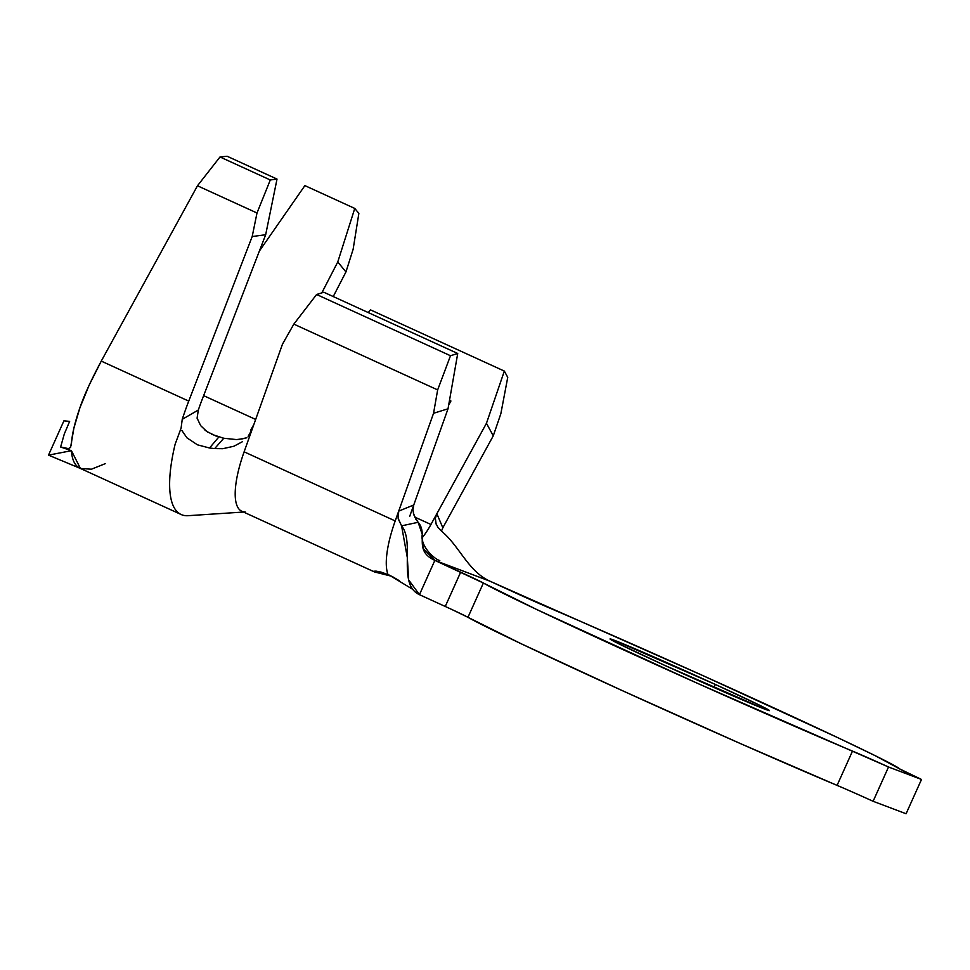 <?xml version="1.0" encoding="UTF-8"?>
<svg xmlns="http://www.w3.org/2000/svg" width="970" height="970" viewBox="0 0 970 970"><rect width="100%" height="100%" fill="white"/><g stroke="black" fill="none" stroke-linecap="round" stroke-linejoin="round"><path stroke-width="1.45" d="M715.302 684.432L713.932 687.475L715.302 684.432L761.244 706.027L769.331 710.392L765.306 709.337L664.22 665.141A87.421 1.758 -155.8 0 1 610.021 638.951A87.421 1.758 -155.8 0 1 715.302 684.432A87.421 1.758 -155.8 0 1 769.501 710.622A87.421 1.758 -155.8 0 1 664.22 665.141L618.29 643.534L610.203 639.169L614.228 640.236L715.302 684.432M413.293 512.912L415.791 519.132L418.131 522.309L422.265 534.446L423.053 548.341L434.863 560.381C413.05 550.414 428.631 534.179 418.131 522.309L401.58 525.849L398.246 518.914L398.694 511.129L413.753 504.982L448.019 408.794L433.554 413.281L437.652 389.916L450.492 355.735L457.731 353.492L323.834 292.249L457.731 353.492L448.019 408.794L413.753 504.982L412.965 509.856L413.802 514.803L418.131 522.309L401.58 525.849C415.233 542.776 397.191 584.486 419.452 594.671L434.863 560.381L489.801 581.127L515.591 592.925A37.6 0.764 -155.8 0 0 549.481 607.984A230.302 4.644 -155.8 0 1 757.061 700.194A230.302 4.644 -155.8 0 1 899.723 768.931L875.413 755.788L837.607 737.576L702.729 675.532L489.801 581.127L434.863 560.381L460.665 572.179L445.254 606.468L419.452 594.671L434.863 560.381L483.375 583.018L467.964 617.308A230.302 4.644 24.2 0 0 622.667 690.785A230.302 4.644 24.2 0 0 837.086 785.385L852.497 751.095A230.302 4.644 -155.8 0 1 638.078 656.496A230.302 4.644 -155.8 0 1 483.375 583.018L536.75 609.536L697.139 683.183L888.52 767.003L921.5 779.456L899.723 768.931A37.6 0.764 -155.8 0 0 921.5 779.456L906.089 813.745L921.5 779.456L888.52 767.003L873.109 801.293L906.089 813.745L873.109 801.293A37.6 0.764 24.2 0 0 837.086 785.385L852.497 751.095A37.6 0.764 -155.8 0 1 888.52 767.003L873.109 801.293M453.354 610.215L467.964 617.308A37.6 0.764 24.2 0 0 445.254 606.468L419.452 594.671L408.637 579.878L407.327 557.653L401.58 525.849L398.137 518.295L398.015 513.967L398.694 511.129L413.753 504.982L409.667 516.44L413.729 505.03M436.124 524.127L435.372 518.319L436.864 513.712L430.947 524.479L414.663 517.034L430.947 524.479A37.6 11.725 -65.4 0 1 422.459 537.404M441.483 531.136C459.319 545.77 467.989 571.148 489.801 581.127C467.989 571.148 459.319 545.77 441.483 531.136L438.016 527.534L435.785 523.109L435.372 518.319L436.864 513.712L442.829 527.789L441.726 530.457M304.883 185.609L259.378 251.048L304.883 185.609L354.765 208.429L337.766 261.961L345.95 271.927L333.243 296.553L345.95 271.927L353.128 249.302L358.864 213.412L354.765 208.429L304.883 185.609M216.443 436.27L206.828 431.517L200.644 425.612L197.092 418.143L198.329 410.031L182.239 419.331L181.087 428.17L175.133 444.212L181.087 428.17L182.239 419.331A131.605 41.019 -65.4 0 1 188.75 401.107L252.2 236.535L265.671 234.74L202.209 399.325A94.005 29.294 114.6 0 0 198.329 410.031L182.239 419.331A131.605 41.019 -65.4 0 1 188.75 401.107L101.268 361.107L197.468 185.779L220.008 156.97L227.125 156.255L220.008 156.97L197.468 185.779L101.268 361.107L89.167 385.114L79.904 407.8L73.89 428.122L70.58 447.449L68.361 448.589L60.625 447L71.428 450.698C72.071 460.556 75.333 466.582 81.225 468.789M245.18 511.93A75.199 23.438 -65.4 0 1 244.125 451.826L395.202 520.938A75.199 23.438 114.6 0 0 388 574.531A75.199 23.438 -65.4 0 1 395.202 520.938L433.554 413.281L395.202 520.938L244.125 451.826L282.476 344.18L293.837 324.125L316.608 294.492L323.834 292.249L316.608 294.492L450.492 355.735L316.608 294.492L293.837 324.125L437.652 389.916L293.837 324.125L282.476 344.18L244.125 451.826A75.199 23.438 114.6 0 0 241.772 511.238L374.214 571.815M445.254 606.468L460.665 572.179A37.6 0.764 -155.8 0 1 483.375 583.018L467.964 617.308L521.339 643.825L622.667 690.785L740.195 743.481L837.086 785.385M385.466 574.664L374.626 571.985L373.729 571.233L376.057 571.124L381.101 572.106L388.934 574.931L412.747 589.348M442.829 527.789L493.269 435.833L486.455 423.296L436.864 513.712L442.829 527.789L493.269 435.833L486.455 423.296L504.339 371.086L370.443 309.854L368.285 312.582L370.443 309.854L504.339 371.086L507.746 377.354L500.835 413.766L493.269 435.833L500.835 413.766L507.746 377.354L504.339 371.086L486.455 423.296L430.947 524.479M374.626 571.985L391.698 576.265M449.498 400.355L450.929 401.01L448.661 405.133L450.929 401.01L449.498 400.355M211.351 434.196L223.767 438.258L236.522 439.58L243.046 438.755M238.668 439.422L246.853 437.785M209.532 448.007L214.685 448.576L223.767 438.258L214.685 448.576L209.532 448.007L197.431 444.818L186.943 437.834L181.911 430.534L186.943 437.834L197.431 444.818L209.532 448.007L218.844 436.973L209.532 448.007M242.294 441.774L233.903 446.236L222.809 448.698L214.685 448.576L222.809 448.698L233.903 446.236L242.294 441.774M188.265 515.676A131.605 41.019 -65.4 0 1 181.135 514.512A131.605 41.019 -65.4 0 1 175.133 444.212A131.605 41.019 114.6 0 0 187.525 515.713M321.81 292.879L337.766 261.961L321.81 292.879M251.23 431.504L250.854 429.868A94.005 29.294 114.6 0 0 253.91 424.339A94.005 29.294 -65.4 0 1 250.854 429.868L251.23 431.504M64.917 448.419L60.625 447L64.311 433.954L69.646 421.38L63.911 420.847L69.646 421.38M198.329 410.031A94.005 29.294 -65.4 0 1 202.209 399.325L265.671 234.74L277.02 179.074L227.125 156.255L277.02 179.074L270.29 179.971L220.008 156.97L270.29 179.971L257.001 213L197.468 185.779L257.001 213L252.2 236.535L188.75 401.107L101.268 361.107C91.022 380.301 83.905 395.857 79.904 407.8C74.532 423.284 71.707 435.736 71.404 445.145M203.627 395.651L255.656 419.44L203.627 395.651M105.487 463.563L91.422 469.213L80.437 468.462L71.428 450.698L48.5 455.136L63.911 420.847L48.5 455.136L71.428 450.698L60.625 447M48.5 455.136L80.437 468.462L181.135 514.512M257.001 213L270.29 179.971L277.02 179.074L265.671 234.74L252.2 236.535L257.001 213M354.765 208.429L358.864 213.412L353.128 249.302L345.95 271.927L337.766 261.961L354.765 208.429M448.019 408.794L433.554 413.281L437.652 389.916L450.492 355.735L457.731 353.492L448.019 408.794M252.091 429.455L248.138 436.33M197.092 418.143L197.298 418.931M204.912 430.037L207.98 432.293M392.535 576.701L399.495 580.836M376.057 571.124L389.722 575.295M439.786 560.539C434.669 559.484 419.913 546.001 422.277 534.446M243.543 512.039L188.119 515.688"/></g></svg>
